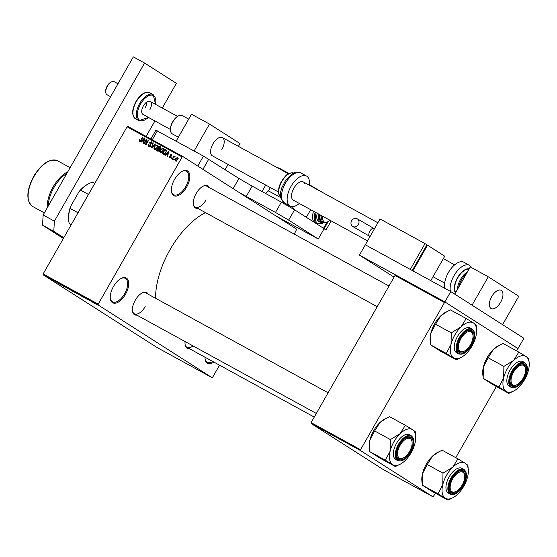 <?xml version="1.0" encoding="UTF-8"?>
<svg xmlns="http://www.w3.org/2000/svg" width="557" height="557" viewBox="0 0 557 557"><rect width="100%" height="100%" fill="white"/><g stroke="black" fill="none" stroke-linecap="round" stroke-linejoin="round"><path stroke-width="0.84" d="M186.637 187.124A14.127 7.157 -61.3 0 1 177.251 195.904A14.127 7.157 -61.3 0 1 171.417 191.267A14.127 7.157 -61.3 0 1 174.55 179.41A14.127 7.157 -61.3 0 1 182.397 171.222A14.127 7.157 -61.3 0 1 189.526 173.937A14.127 7.157 -61.3 0 1 186.637 187.124M171.382 190.891A13.382 6.781 118.7 0 0 173.603 194.692A13.382 6.781 118.7 0 0 185.753 186.609A13.382 6.781 118.7 0 0 186.456 171.222A13.382 6.781 118.7 0 0 182.062 171.396M125.527 294.263A14.127 7.157 -61.3 0 1 116.141 303.043A14.127 7.157 -61.3 0 1 110.3 298.406A14.127 7.157 -61.3 0 1 113.44 286.549A14.127 7.157 -61.3 0 1 121.28 278.361A14.127 7.157 -61.3 0 1 128.416 281.076A14.127 7.157 -61.3 0 1 125.527 294.263M110.265 298.03A13.382 6.781 118.7 0 0 112.493 301.831A13.382 6.781 118.7 0 0 124.643 293.748A13.382 6.781 118.7 0 0 125.346 278.361A13.382 6.781 118.7 0 0 120.946 278.535M213.881 362.085A14.127 7.157 -61.3 0 1 205.073 358.889A14.127 7.157 -61.3 0 1 205.018 357.232M205.046 358.513A13.382 6.781 118.7 0 0 207.267 362.315A13.382 6.781 118.7 0 0 212.837 361.514M136.862 315.137A12.637 6.405 -61.3 0 1 132.462 310.827A12.637 6.405 -61.3 0 1 135.267 300.216A12.637 6.405 -61.3 0 1 142.286 292.891A12.637 6.405 -61.3 0 1 148.287 294.277M132.434 310.451A11.892 6.03 118.7 0 0 134.404 313.793A11.892 6.03 118.7 0 0 145.203 306.608M197.749 208.388A12.637 6.405 -61.3 0 1 193.356 204.078A12.637 6.405 -61.3 0 1 196.161 193.467A12.637 6.405 -61.3 0 1 203.18 186.142A12.637 6.405 -61.3 0 1 209.181 187.528M193.321 203.695A11.892 6.03 118.7 0 0 195.291 207.037A11.892 6.03 118.7 0 0 206.097 199.859M189.464 348.71A12.637 6.405 -61.3 0 1 185.07 344.393A12.637 6.405 -61.3 0 1 185.126 341.58M185.035 344.017A11.892 6.03 118.7 0 0 187.006 347.359A11.892 6.03 118.7 0 0 193.021 345.904M155.591 298.274A63.93 32.39 -61.3 0 1 170.073 249.62A63.93 32.39 -61.3 0 1 205.477 212.621M294.291 234.149L296.686 229.185L182.828 156.524L182.146 156.97L98.213 304.122L98.157 304.971L43.077 274.796L43.133 273.947L98.213 304.122M182.146 156.97L127.066 126.794L127.755 126.348L182.828 156.524M96.528 304.338L94.697 303.259L96.667 304.338M93.562 302.709L91.585 301.483L93.562 302.709M84.392 297.689L81.12 295.69L84.622 297.71M78.586 294.479L75.244 292.474L79.01 294.681M72.835 291.353L69.2 289.16L72.835 291.353M65.204 287.175L62.621 285.56L65.204 287.175M59.975 284.3L58.889 283.513L59.982 284.286M43.077 274.796L156.935 347.45L212.015 377.625L98.157 304.971M62.21 285.532L64.438 286.758L62.21 285.532M70.008 289.779L70.467 290.002M69.764 289.654L70.119 289.786M67.258 288.101L67.648 288.31M74.227 292.091L76.288 293.219L74.241 292.077M75.843 292.905L76.295 293.212M80.104 295.307L82.164 296.435L80.117 295.294M81.719 296.122L82.164 296.435M86.321 298.747L88.556 299.965L86.321 298.747M92.539 302.152L91.863 301.748L92.539 302.152M94.989 303.495L94.314 303.092L94.989 303.495M98.366 305.34L97.691 304.944L98.366 305.34M174.292 159.441L173.93 160.089L173.568 159.894L173.937 159.246L174.292 159.441M173.471 157.603L172.496 159.302L172.141 159.107L174.014 155.821L174.069 156.545L174.828 156.197L175.072 156.559L173.471 157.603M171.841 158.097L171.472 158.745L171.117 158.55L171.486 157.903L171.841 158.097M169.655 157.826L169.384 156.294L169.948 157.373L170.72 157.123L170.24 154.909L171.584 154.414L171.876 155.807L171.326 154.888L170.637 155.041L171.124 157.241L169.586 157.784M171.187 158.16L170.616 157.798M166.334 154.157L165.262 155.34L164.886 155.131L168.548 151.212L168.924 151.42L167.49 156.559L167.114 156.357L167.573 154.839L166.334 154.157M160.353 152.729L159.734 151.455L160.263 149.715L162.999 148.092L163.055 151.17L161.774 152.597L160.27 152.681M154.477 149.513L153.857 148.239L154.386 146.498L157.123 144.876L157.178 147.953L155.897 149.38L154.393 149.464M139.563 141.339L139.187 140.712L139.598 139.508L139.988 139.647L139.884 140.824L140.461 140.691L142.627 137.015L142.989 137.21L141.234 140.273L139.563 141.339L139.187 140.712L140.239 141.387M127.066 126.794L43.133 273.947M142.223 140.949L141.144 142.126L140.768 141.924L144.43 138.004L144.806 138.206L143.372 143.351L142.996 143.142L143.455 141.624L142.223 140.949M146.199 140.155L144.138 143.769L143.783 143.574L146.359 139.055L146.742 139.264L146.185 143.713L148.246 140.092L148.608 140.287L146.031 144.806L145.649 144.597L146.199 140.155L146.595 140.406M148.865 146.435L148.552 144.263L149.199 145.927L150.369 145.551L149.722 142.446L151.448 141.763L151.755 143.706L151.156 142.3L149.924 143.177L150.801 144.367L150.731 145.739L148.768 146.38M150.411 146.7L150.021 146.449M152.493 143.149L151.156 142.3M155.473 144.047L151.769 147.953L151.42 147.758L152.938 142.662L153.307 142.864L151.873 147.313L155.097 143.845L155.473 144.047M160.284 146.707L160.423 148.253L159.497 148.991L159.358 150.362L157.513 151.093L156.399 150.487L158.982 145.969L160.207 146.644M165.979 152.736L163.326 154.282L162.275 153.704L164.851 149.185L166.376 150.132L165.979 152.736M166.181 149.944L164.851 149.185M175.399 160.973L175.378 158.724L177.342 157.568L177.391 159.782L175.337 160.931M219.549 365.19L212.704 377.186L212.015 377.625M311.05 423.466L383.564 469.739L433.019 496.837L360.511 450.564L311.05 423.466L311.098 422.617L360.56 449.715L360.511 450.564M444.493 302.562L395.031 275.464L395.721 275.019L445.182 302.117L444.493 302.562L360.56 449.715M395.031 275.464L311.098 422.617M516.68 350.931L517.69 348.39L445.182 302.117M496.371 386.537L455.786 457.68M435.477 493.286L433.019 496.837M389.002 286.04L206.717 186.177A11.892 6.03 118.7 0 0 202.845 186.317M328.115 392.789L145.83 292.926A11.892 6.03 118.7 0 0 141.951 293.066M140.81 140.914L140.461 140.691M142.975 137.231L142.627 137.015M143.205 141.485L143.581 141.081M144.799 138.233L144.43 138.004M144.653 138.763L142.641 140.482L143.943 141.311M143.964 141.234L143.636 141.032L144.381 138.589M142.641 140.482L143.636 141.032M146.735 139.299L146.359 139.055M148.594 140.308L148.246 140.092M149.575 146.595L149.506 146.122M148.907 144.486L148.552 144.263M150.07 142.669L149.722 142.446M151.622 142.592L151.991 142.453M152.026 142.857L151.267 142.369M153.3 142.891L152.938 142.662M155.452 144.068L155.097 143.845M154.421 148.601L153.857 148.239M157.638 146.881L156.823 145.405L154.386 146.498M157.248 145.676L157.673 145.558M155.201 149.645L155.131 149.206M157.749 145.997L156.907 145.454M158.146 146.247L156.823 145.405M157.171 147.96L156.823 147.744L157.255 146.637M155.626 149.52L154.776 148.984L156.823 147.744M154.742 146.7L154.721 148.949L155.995 149.756M157.728 151.198L157.986 150.745M158.919 149.116L159.191 148.635M159.991 147.236L160.249 146.783L158.982 145.969M159.337 150.39L157.965 148.573L157.06 150.153L158.641 151.135M160.367 148.35L159.037 146.693L158.265 148.044L159.685 148.935M161.119 147.96L159.657 147.034M159.817 148.879L159.337 148.573L160.026 148.134M158.265 148.044L159.337 148.573M160.075 149.847L158.668 148.956M158.759 151.058L158.223 150.717L158.996 150.174M158.675 151.114L158.223 150.717M157.06 150.153L157.819 150.571M160.298 151.817L159.734 151.455M163.124 148.893L163.549 148.775M161.077 152.862L161.008 152.43M162.7 148.622L160.618 149.917L160.653 152.2L162.7 150.961L163.131 149.861L162.7 148.622L164.023 149.464M163.626 149.213L162.783 148.677M163.514 150.105L163.131 149.861M163.048 151.184L162.7 150.961M161.502 152.743L161.871 152.98M163.612 154.407L163.862 153.969M165.868 150.46L166.125 150M166.592 151.003L164.914 149.91L162.936 153.377L164.496 154.345M165.972 152.757L166 150.627L165.547 150.258M165.22 153.795L164.858 153.565L165.631 152.534M164.524 154.331L163.577 153.725L164.858 153.565M162.936 153.377L163.577 153.725M167.323 154.7L167.699 154.296M168.917 151.448L168.548 151.212M168.771 151.977L166.759 153.697L168.061 154.526M168.082 154.449L167.754 154.24L168.493 151.803M166.759 153.697L167.754 154.24M169.739 156.517L169.384 156.294M171.222 157.046L170.797 156.775M170.595 155.138L170.24 154.909M177.063 158.035L175.734 158.919L175.678 160.507L177.015 159.622L177.063 158.035L178.372 158.87M177.808 158.508L177.126 158.077M176.353 160.938L176.91 161.3M61.395 284.947L62.704 285.72L61.395 284.947M73.594 291.569L75.48 292.704L73.475 291.61M75.856 292.836L77.548 293.817L75.87 292.815M76.782 293.428L78.662 294.521L76.796 293.407M79.47 294.785L81.357 295.92L79.352 294.827M81.733 296.052L84.657 297.779L81.733 296.052M84.086 297.494L84.657 297.779M85.513 298.162L86.822 298.935L85.513 298.162M95.08 303.398L96.305 304.199L95.052 303.454M71.247 224.652L69.291 223.58L71.15 224.819M70.607 206.417L70.182 208.457A26.019 13.18 118.7 0 0 68.671 220.537L68.588 219.813A25.274 12.804 -61.3 0 1 70.607 206.417L79.066 191.587A25.274 12.804 -61.3 0 1 88.243 183.942L88.897 183.622A26.019 13.18 118.7 0 0 80.619 190.16L79.066 191.587M78.029 212.76L70.182 208.457M88.472 194.456L80.619 190.16M94.808 183.344L92.852 182.271A26.019 13.18 118.7 0 0 88.897 183.622M68.671 220.537A26.019 13.18 118.7 0 0 69.291 223.58M470.498 344.679A11.147 5.647 118.7 0 0 472.97 335.314A11.147 5.647 118.7 0 0 468.367 331.652A11.147 5.647 118.7 0 0 460.952 338.586A11.147 5.647 118.7 0 0 458.669 348.995A11.147 5.647 118.7 0 0 464.301 351.14A11.147 5.647 118.7 0 0 470.498 344.679M472.928 334.966A11.892 6.03 118.7 0 0 470.881 330.893A11.892 6.03 118.7 0 0 467.003 331.032A11.892 6.03 -61.3 0 1 470.881 330.893A11.892 6.03 -61.3 0 1 472.893 334.59L472.97 335.314M464.301 351.14L463.647 351.467A11.892 6.03 -61.3 0 1 459.448 351.752A11.892 6.03 -61.3 0 1 457.478 348.417A11.892 6.03 118.7 0 0 459.448 351.752A11.892 6.03 118.7 0 0 463.981 351.293M456.239 359.801L440.496 351.182L430.561 344.839L430.812 333.295A20.108 10.193 -61.3 0 1 434.641 323.826A20.108 10.193 -61.3 0 1 440.775 315.833L447.215 311.474L450.481 309.915L466.223 318.534L461.008 326.917L451.295 332.828L451.045 344.379L446.303 353.458L456.239 359.801L460.911 357.545A20.108 10.193 -61.3 0 1 453.516 357.866A20.108 10.193 -61.3 0 1 451.045 344.379A20.108 10.193 -61.3 0 1 461.008 326.917A20.108 10.193 -61.3 0 1 473.436 322.942L466.223 318.534M430.394 342.764L430.171 340.71A20.108 10.193 -61.3 0 1 430.812 333.295L435.553 324.209L440.775 315.833A20.108 10.193 -61.3 0 1 445.809 312.171L447.215 311.474M476.548 329.006L476.158 324.877L473.436 322.942A20.108 10.193 118.7 0 1 476.548 329.006A20.108 10.193 118.7 0 1 475.908 336.428A20.108 10.193 -61.3 0 1 472.078 345.89A20.108 10.193 -61.3 0 1 465.951 353.89A20.108 10.193 -61.3 0 1 460.911 357.545M471.131 345.082A12.637 6.405 -61.3 0 1 462.735 352.943A12.637 6.405 -61.3 0 1 457.513 348.793A12.637 6.405 -61.3 0 1 460.319 338.183A12.637 6.405 -61.3 0 1 467.337 330.858A12.637 6.405 -61.3 0 1 473.722 333.288A12.637 6.405 -61.3 0 1 471.131 345.082M472.176 329.062L470.261 328.017A14.127 7.157 118.7 0 0 457.436 336.546A14.127 7.157 118.7 0 0 456.691 352.79L458.599 353.834A14.127 7.157 -61.3 0 1 459.344 337.591A14.127 7.157 -61.3 0 1 472.176 329.062C475.803 332.146 475.615 337.591 471.626 345.403C467.232 352.428 462.888 355.241 458.599 353.834M430.561 344.839L446.303 353.458M435.553 324.209L451.295 332.828M451.469 332.654A23.088 11.697 118.7 0 0 451.233 333.079M523.1 378.245A11.147 5.647 118.7 0 0 525.571 368.887A11.147 5.647 118.7 0 0 520.969 365.225A11.147 5.647 118.7 0 0 513.561 372.16A11.147 5.647 118.7 0 0 511.27 382.562A11.147 5.647 118.7 0 0 516.903 384.706A11.147 5.647 118.7 0 0 523.1 378.245M525.529 368.532A11.892 6.03 118.7 0 0 523.483 364.459A11.892 6.03 118.7 0 0 519.604 364.598A11.892 6.03 -61.3 0 1 523.483 364.459A11.892 6.03 -61.3 0 1 525.495 368.156L525.571 368.887M516.903 384.706L516.248 385.033A11.892 6.03 -61.3 0 1 512.05 385.326A11.892 6.03 -61.3 0 1 510.08 381.984A11.892 6.03 118.7 0 0 512.05 385.326A11.892 6.03 118.7 0 0 516.583 384.859M508.84 393.367L493.105 384.748L483.17 378.405L483.413 366.861A20.108 10.193 -61.3 0 1 487.243 357.392A20.108 10.193 -61.3 0 1 493.377 349.399L499.817 345.041L503.089 343.488L518.825 352.108L513.61 360.483L503.897 366.395L503.646 377.945L498.905 387.031L508.84 393.367L513.512 391.118A20.108 10.193 -61.3 0 1 506.118 391.432A20.108 10.193 -61.3 0 1 503.646 377.945A20.108 10.193 -61.3 0 1 513.61 360.483A20.108 10.193 -61.3 0 1 526.038 356.508L518.825 352.108M483.003 376.33L482.78 374.276A20.108 10.193 -61.3 0 1 483.413 366.861L488.162 357.775L493.377 349.399A20.108 10.193 -61.3 0 1 498.411 345.737L499.817 345.041M529.15 362.579L528.76 358.443L526.038 356.508A20.108 10.193 118.7 0 1 529.15 362.579A20.108 10.193 118.7 0 1 528.509 369.994A20.108 10.193 -61.3 0 1 524.687 379.463A20.108 10.193 -61.3 0 1 518.553 387.456A20.108 10.193 -61.3 0 1 513.512 391.118M523.733 378.649A12.637 6.405 -61.3 0 1 515.336 386.509A12.637 6.405 -61.3 0 1 510.115 382.36A12.637 6.405 -61.3 0 1 512.92 371.749A12.637 6.405 -61.3 0 1 519.939 364.424A12.637 6.405 -61.3 0 1 526.323 366.854A12.637 6.405 -61.3 0 1 523.733 378.649M524.778 362.628L522.863 361.584A14.127 7.157 118.7 0 0 510.038 370.113A14.127 7.157 118.7 0 0 509.293 386.356L511.208 387.4A14.127 7.157 -61.3 0 1 511.946 371.157A14.127 7.157 -61.3 0 1 524.778 362.628C528.405 365.712 528.224 371.164 524.228 378.969C519.834 386.001 515.49 388.807 511.208 387.4M483.17 378.405L498.905 387.031M488.162 357.775L503.897 366.395M504.078 366.228A23.088 11.697 118.7 0 0 503.834 366.645M400.065 445.342A11.147 5.647 118.7 0 0 397.782 455.744A11.147 5.647 118.7 0 0 403.414 457.889A11.147 5.647 118.7 0 0 409.604 451.428A11.147 5.647 118.7 0 0 412.083 442.07A11.147 5.647 118.7 0 0 407.473 438.408A11.147 5.647 118.7 0 0 400.065 445.342M403.414 457.889L402.753 458.216A11.892 6.03 -61.3 0 1 398.561 458.508A11.892 6.03 -61.3 0 1 396.591 455.166A11.892 6.03 118.7 0 0 398.561 458.508A11.892 6.03 118.7 0 0 403.094 458.042M412.034 441.715A11.892 6.03 118.7 0 0 409.987 437.649A11.892 6.03 118.7 0 0 406.116 437.781A11.892 6.03 -61.3 0 1 409.987 437.649A11.892 6.03 -61.3 0 1 412.006 441.339L412.083 442.07M390.158 451.128A20.108 10.193 -61.3 0 1 393.98 441.659A20.108 10.193 -61.3 0 1 400.114 433.666L390.401 439.577L390.158 451.128L385.409 460.214L395.345 466.55L400.023 464.301A20.108 10.193 -61.3 0 1 392.629 464.615A20.108 10.193 118.7 0 1 390.158 451.128M390.582 439.41A23.088 11.697 118.7 0 0 390.464 439.619A23.088 11.697 118.7 0 0 390.346 439.828M399.432 444.932A12.637 6.405 -61.3 0 1 406.45 437.607A12.637 6.405 -61.3 0 1 412.834 440.037A12.637 6.405 -61.3 0 1 410.244 451.831A12.637 6.405 -61.3 0 1 401.841 459.692A12.637 6.405 -61.3 0 1 396.626 455.542A12.637 6.405 -61.3 0 1 399.432 444.932M396.542 443.295A14.127 7.157 118.7 0 0 395.804 459.539L397.712 460.583A14.127 7.157 -61.3 0 1 398.457 444.34A14.127 7.157 -61.3 0 1 411.282 435.811L409.374 434.766A14.127 7.157 118.7 0 0 396.542 443.295M395.345 466.55L379.609 457.931L369.674 451.588L369.925 440.044L374.666 430.958L390.401 439.577M369.674 451.588L385.409 460.214M374.666 430.958L379.881 422.582L386.321 418.223L389.594 416.671L405.329 425.29L400.114 433.666A20.108 10.193 -61.3 0 1 412.549 429.691L405.329 425.29M415.654 435.762L415.264 431.626L412.549 429.691A20.108 10.193 -61.3 0 1 415.654 435.762A20.108 10.193 -61.3 0 1 415.021 443.177A20.108 10.193 -61.3 0 1 405.057 460.639A20.108 10.193 -61.3 0 1 400.023 464.301M369.507 449.513L369.284 447.459A20.108 10.193 -61.3 0 1 369.925 440.044A20.108 10.193 -61.3 0 1 379.881 422.582A20.108 10.193 -61.3 0 1 384.922 418.92L386.321 418.223M452.667 478.909A11.147 5.647 118.7 0 0 450.383 489.318A11.147 5.647 118.7 0 0 456.016 491.462A11.147 5.647 118.7 0 0 462.206 484.994A11.147 5.647 118.7 0 0 464.684 475.636A11.147 5.647 118.7 0 0 460.075 471.974A11.147 5.647 118.7 0 0 452.667 478.909M456.016 491.462L455.361 491.789A11.892 6.03 -61.3 0 1 451.163 492.075A11.892 6.03 -61.3 0 1 449.193 488.733A11.892 6.03 118.7 0 0 451.163 492.075A11.892 6.03 118.7 0 0 455.696 491.608M464.635 475.281A11.892 6.03 118.7 0 0 462.589 471.215A11.892 6.03 118.7 0 0 458.717 471.354A11.892 6.03 -61.3 0 1 462.589 471.215A11.892 6.03 -61.3 0 1 464.608 474.905L464.684 475.636M442.759 484.694A20.108 10.193 -61.3 0 1 446.589 475.232A20.108 10.193 -61.3 0 1 452.716 467.232L443.003 473.151L442.759 484.694L438.011 493.781L447.946 500.123L452.625 497.867A20.108 10.193 -61.3 0 1 445.231 498.181A20.108 10.193 118.7 0 1 442.759 484.694M443.184 472.977A23.088 11.697 118.7 0 0 443.066 473.185A23.088 11.697 118.7 0 0 442.947 473.394M452.033 478.505A12.637 6.405 -61.3 0 1 459.052 471.18A12.637 6.405 -61.3 0 1 465.436 473.61A12.637 6.405 -61.3 0 1 462.846 485.405A12.637 6.405 -61.3 0 1 454.449 493.258A12.637 6.405 -61.3 0 1 449.227 489.109A12.637 6.405 -61.3 0 1 452.033 478.505M449.144 476.862A14.127 7.157 118.7 0 0 448.406 493.105L450.314 494.156A14.127 7.157 -61.3 0 1 451.059 477.913A14.127 7.157 -61.3 0 1 463.884 469.384L461.976 468.333A14.127 7.157 118.7 0 0 449.144 476.862M447.946 500.123L432.211 491.497L422.276 485.161L422.526 473.61L427.268 464.531L443.003 473.151M422.276 485.161L438.011 493.781M427.268 464.531L432.483 456.148L438.923 451.79L442.195 450.237L457.931 458.857L452.716 467.232A20.108 10.193 -61.3 0 1 465.151 463.257L457.931 458.857M468.263 469.328L467.866 465.199L465.151 463.257A20.108 10.193 -61.3 0 1 468.263 469.328A20.108 10.193 -61.3 0 1 467.622 476.743A20.108 10.193 -61.3 0 1 457.659 494.205A20.108 10.193 -61.3 0 1 452.625 497.867M422.109 483.086L421.886 481.032A20.108 10.193 -61.3 0 1 422.526 473.61A20.108 10.193 -61.3 0 1 432.483 456.148A20.108 10.193 -61.3 0 1 437.524 452.486L438.923 451.79M278.507 192.061L212.391 155.842A10.409 5.271 -61.3 0 1 212.941 143.873A10.409 5.271 -61.3 0 1 222.389 137.586A10.409 5.271 -61.3 0 1 221.846 149.555M176.144 141.144L191.504 114.213L209.488 124.065L240.018 143.546L238.41 146.366M194.128 150.996L209.488 124.065M228.098 164.447L225.139 169.641M162.289 108.051L176.388 83.334L144.583 63.038L54.391 221.164L53.785 231.343L63.79 237.728M146.115 136.409L154.923 120.966M53.785 231.343L42.548 225.188L63.366 238.473M42.548 225.188L43.147 215.009L54.391 221.164M144.583 63.038L133.339 56.877L43.147 215.009M367.564 240.854L293.323 200.179A10.409 5.271 -61.3 0 1 291.861 198.32A10.409 5.271 -61.3 0 1 294.862 186.651A10.409 5.271 -61.3 0 1 303.321 181.93A10.409 5.271 -61.3 0 1 304.79 183.789M299.353 203.486A17.1 8.661 -61.3 0 1 290.106 206.048A17.1 8.661 -61.3 0 1 287.704 202.992A17.1 8.661 -61.3 0 1 292.634 183.817A17.1 8.661 -61.3 0 1 306.538 176.061A17.1 8.661 -61.3 0 1 308.94 179.117A17.1 8.661 -61.3 0 1 309.351 185.23M394.078 277.135L359.432 255.113L444.862 301.915L517.69 348.417M444.862 301.915L450.752 291.59L365.322 244.788L410.286 269.421L425.012 243.604L380.048 218.971L359.432 255.113M450.752 291.59L523.9 338.266L518.01 348.591M197.777 166.063L203.458 156.106L238.946 178.456L252.147 186.115L246.257 196.44L275.485 212.454L281.376 202.128L294.576 209.794L324.153 228.662L318.263 238.995L288.686 220.119L275.485 212.454M252.147 186.115L281.376 202.128M318.263 238.995L276.335 216.193M150.891 139.027L155.904 130.227L203.458 156.106M157.366 130.86L152.277 139.786M208.736 159.17L202.929 169.349M246.257 196.44L238.549 192.081M309.413 184.715L322.9 192.652M310.688 209.69L306.343 217.3L314.935 222.779A14.865 7.533 118.7 0 0 315.151 222.911L316.836 223.83A14.865 7.533 -61.3 0 1 315.227 212.175M313.535 211.256A14.865 7.533 118.7 0 0 314.935 222.779L323.52 228.259L326.813 222.494M270.354 187.598L268.467 190.891L280.791 197.644M292.46 206.612L293.595 209.174M279.44 168.841L279.523 168.318L276.035 166.975M265.724 185.056L262.034 191.531M265.564 193.46L268.467 190.891M279.523 168.318L289.034 173.533M326.973 222.431L323.868 227.653M327.989 221.944L324.153 228.662L326.061 229.881L324.077 228.795M331.178 220.92L326.061 229.881M317.232 213.282A11.892 6.03 118.7 0 0 318.827 221.533L320.512 222.459A11.892 6.03 -61.3 0 1 318.917 214.201M320.24 214.925A10.409 5.271 118.7 0 0 321.793 221.463L323.478 222.382A10.409 5.271 -61.3 0 1 321.925 215.851M105.774 92.42L105.691 91.696A6.691 3.391 -61.3 0 1 110.892 82.199L111.553 81.872A7.436 3.767 118.7 0 0 105.774 92.42A7.436 3.767 118.7 0 0 105.983 93.402A7.436 3.767 118.7 0 0 107.035 94.732L110.627 96.702M117.993 83.787L114.178 81.691A7.436 3.767 118.7 0 0 111.553 81.872M170.477 130.401A9.963 5.048 -61.3 0 1 170.449 130.185A9.963 5.048 -61.3 0 1 178.191 116.051A9.963 5.048 -61.3 0 1 178.386 115.96M188.698 119.128L182.264 115.605A10.409 5.271 118.7 0 0 178.588 115.856A10.409 5.271 118.7 0 0 170.498 130.623A10.409 5.271 118.7 0 0 170.797 131.995A10.409 5.271 118.7 0 0 172.259 133.854L178.386 137.21M502.623 292.167A10.409 5.271 118.7 0 0 501.161 290.308A10.409 5.271 118.7 0 0 492.694 295.036A10.409 5.271 118.7 0 0 489.7 306.705A10.409 5.271 118.7 0 0 491.163 308.564A10.409 5.271 118.7 0 0 499.629 303.844A10.409 5.271 118.7 0 0 502.623 292.167M170.407 129.454L143.003 114.436A7.436 3.767 -61.3 0 1 143.393 105.886A7.436 3.767 -61.3 0 1 150.146 101.402A7.436 3.767 -61.3 0 1 149.756 109.945M146.944 101.91A7.436 3.767 -61.3 0 1 145.259 107.487M500.611 302.277A10.409 5.271 -61.3 0 1 491.163 308.564A10.409 5.271 -61.3 0 1 491.706 296.596A10.409 5.271 -61.3 0 1 501.161 290.308A10.409 5.271 -61.3 0 1 500.611 302.277M454.756 294.138L470.275 266.935L488.259 276.787L518.79 296.268L502.595 324.668L472.058 305.187L488.259 276.787M462.679 280.248A10.409 5.271 118.7 0 0 462.484 280.582A10.409 5.271 118.7 0 0 462.296 280.923M468.952 269.254A13.605 6.893 118.7 0 0 457.743 277.866A13.605 6.893 118.7 0 0 455.765 292.362M450.439 291.415A17.1 8.661 -61.3 0 1 454.004 275.68A17.1 8.661 -61.3 0 1 469.53 265.355L463.911 262.27A17.1 8.661 118.7 0 0 448.378 272.603A17.1 8.661 118.7 0 0 444.82 288.338M351.627 220.795A4.463 3.843 122.5 0 1 357.399 218.887A4.463 3.843 122.5 0 1 358.367 224.492A4.463 3.843 122.5 0 1 352.595 226.407A4.463 3.843 122.5 0 1 351.627 220.795M426.892 244.864L427.553 245.226L412.932 270.869M412.633 270.089L426.53 245.505M427.553 245.226L444.73 256.185L430.777 280.644M412.271 270.507L426.92 244.815L425.012 243.604M150.961 144.848L149.965 144.207M159.734 148.921L158.94 148.413M171.291 156.872L170.553 156.399M471.577 345.368A13.674 6.928 118.7 0 0 472.496 329.758A13.674 6.928 118.7 0 0 459.873 337.897A13.674 6.928 118.7 0 0 458.954 353.507A13.674 6.928 118.7 0 0 471.577 345.368M524.179 378.934A13.674 6.928 118.7 0 0 525.105 363.324A13.674 6.928 118.7 0 0 512.475 371.463A13.674 6.928 118.7 0 0 511.556 387.08A13.674 6.928 118.7 0 0 524.179 378.934M398.986 444.653A13.674 6.928 118.7 0 0 398.06 460.263A13.674 6.928 118.7 0 0 410.69 452.117A13.674 6.928 118.7 0 0 411.609 436.507A13.674 6.928 118.7 0 0 398.986 444.653M451.588 478.219A13.674 6.928 118.7 0 0 450.662 493.829A13.674 6.928 118.7 0 0 463.292 485.69A13.674 6.928 118.7 0 0 464.211 470.08A13.674 6.928 118.7 0 0 451.588 478.219M57.615 160.813A26.019 13.18 118.7 0 0 33.977 176.527A26.019 13.18 118.7 0 0 32.612 206.452C25.956 200.75 26.304 190.717 33.65 176.367C41.726 163.438 49.712 158.258 57.615 160.813L70.14 167.678M66.819 173.499A25.274 12.804 118.7 0 0 53.966 187.507A25.274 12.804 118.7 0 0 48.243 206.069M47.234 207.852A26.019 13.18 -61.3 0 1 53.089 186.999A26.019 13.18 -61.3 0 1 67.794 171.793M284.488 202.971L281.125 198.828C279.698 192.158 280.909 191.977 281.626 188.148L285.908 179.814L292.056 173.895C294.945 173.004 294.375 171.055 300.919 172.983A17.1 8.661 118.7 0 0 287.015 180.74A17.1 8.661 118.7 0 0 282.086 199.914A17.1 8.661 118.7 0 0 284.488 202.971L290.106 206.048M293.664 173.039A13.605 6.893 118.7 0 0 282.81 179.897A13.605 6.893 118.7 0 0 279.196 194.699A13.605 6.893 118.7 0 0 280.637 196.823M294.576 209.794L288.686 220.119M233.146 188.635L238.946 178.456M316.139 212.683A14.127 7.157 118.7 0 0 323.339 222.828M319.857 214.717A11.147 5.647 118.7 0 0 323.575 222.438M322.879 216.374A9.664 4.895 118.7 0 0 329.988 220.266M135.497 118.801C131.584 115.438 131.737 109.687 135.95 101.541C140.51 94.168 145.126 91.23 149.784 92.727A14.865 7.533 118.7 0 0 136.277 101.701A14.865 7.533 118.7 0 0 135.497 118.801L138.867 120.646A14.865 7.533 -61.3 0 1 139.654 103.553A14.865 7.533 -61.3 0 1 153.154 94.572L155.605 104.389M155.48 104.326A14.127 7.157 118.7 0 0 151.518 95.066A14.127 7.157 118.7 0 0 140.531 104.062A14.127 7.157 118.7 0 0 138.261 118.78A14.127 7.157 118.7 0 0 148.336 117.36M469.21 268.794A14.127 7.157 118.7 0 0 457.52 277.72A14.127 7.157 118.7 0 0 455.508 292.829M457.471 289.375A13.605 6.893 -61.3 0 1 460.555 279.405A13.605 6.893 -61.3 0 1 467.455 271.872M466.23 274.016A12.86 6.517 118.7 0 0 461.433 279.913A12.86 6.517 118.7 0 0 458.738 287.154M373.942 228.488A4.463 2.263 118.7 0 0 373.872 228.447A4.463 2.263 118.7 0 0 369.82 231.141A4.463 2.263 118.7 0 0 369.521 236.231A4.463 2.263 118.7 0 0 369.59 236.272A4.463 2.263 118.7 0 0 369.653 236.307M165.694 150.348L166.968 151.163M195.291 207.037L377.214 306.705M316.327 413.454L134.404 313.793M397.712 460.583C402.001 461.99 406.338 459.184 410.739 452.152C414.728 444.347 414.909 438.895 411.282 435.811M187.006 347.359L314.259 417.075M450.314 494.156C454.603 495.563 458.947 492.75 463.34 485.725C467.33 477.913 467.511 472.468 463.884 469.384M44.358 212.885L32.612 206.452M294.18 173.276C287.461 171.584 285.1 176.492 281.278 181.721C278.695 186.63 277.922 190.87 278.96 194.428L281.111 197.136M300.919 172.983L306.538 176.061M323.478 222.382L326.186 222.675L330.113 220.335M320.512 222.459L324.07 222.64M316.836 223.83L323.909 222.689M170.449 130.185L170.498 130.623M178.191 116.051L178.588 115.856M150.146 101.402L177.551 116.413M454.665 264.84L443.337 258.629M377.883 222.772L303.321 181.93M288.505 173.812L222.389 137.586M444.667 283.095L433.019 276.711M149.784 92.727L153.154 94.572M148.461 117.43L138.867 120.646M469.53 265.355L472.197 267.987M357.399 218.887L374.457 228.767M370.036 236.516L352.595 226.407"/></g></svg>
